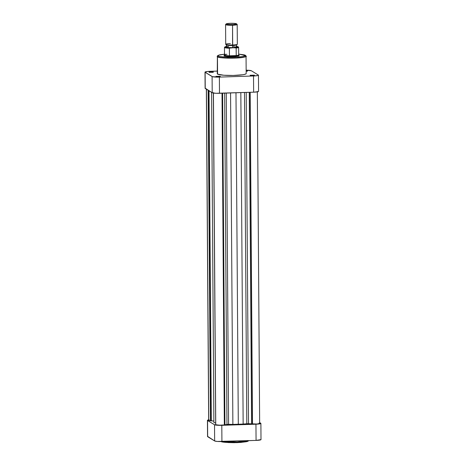 <?xml version="1.0" encoding="UTF-8"?>
<svg xmlns="http://www.w3.org/2000/svg" width="466" height="466" viewBox="0 0 466 466"><rect width="100%" height="100%" fill="white"/><g stroke="black" fill="none" stroke-linecap="round" stroke-linejoin="round"><path stroke-width="0.7" d="M246.997 441.529L240.823 442.444L233.017 442.694L224.641 442.263L220.849 441.401C221.379 442.222 226.779 442.636 237.037 442.642C246.234 442.001 249.799 441.29 247.737 440.521M248.128 440.673L237.177 442.013L223.179 441.483A14.446 1.823 -0.4 0 0 237.177 442.013A14.446 1.823 -0.4 0 0 248.128 440.673M207.655 436.403L214.64 440.97L217.284 441.448L256.067 440.411L261.001 439.613A6.169 0.781 -0.4 0 1 256.067 440.411L221.921 441.523L221.81 425.324L214.529 424.765L207.556 420.501L209.217 419.784M247.446 441.366L247.953 441.028M260.89 423.408A6.169 0.781 179.6 0 0 260.762 423.256L259.649 422.575L260.779 423.559L257.11 424.153L221.81 425.324L255.951 424.206L256.067 440.411L255.951 424.206A6.169 0.781 179.6 0 0 260.89 423.408L261.001 439.613M214.529 424.765L214.64 440.97L207.667 436.706L207.556 420.501L214.529 424.765L214.64 440.97A6.169 0.781 -0.4 0 0 221.921 441.523L221.81 425.324A6.169 0.781 179.6 0 1 214.529 424.765M207.428 420.344L207.545 436.549A6.169 0.781 -0.4 0 0 207.667 436.706L207.556 420.501A6.169 0.781 179.6 0 1 207.428 420.344A6.169 0.781 179.6 0 1 208.663 419.872M212.554 72.282L209.782 72.3L212.554 72.282M213.306 72.009L208.989 72.096L213.306 72.009L209.036 72.148L211.18 72.358L213.306 72.009M246.7 71.17L246.159 71.117L246.7 71.17M246.159 70.704L247.283 71.071L246.135 70.704M253.673 75.434L250.9 75.451L253.673 75.434M254.419 75.16L250.108 75.247L254.419 75.16M219.533 76.546L216.76 76.564L219.533 76.546M220.278 76.273L215.962 76.36L220.278 76.273L216.008 76.412L218.577 76.61L220.278 76.273M224.542 55.332L223.977 55.704L225.288 56.229L231.643 56.613L237.963 56.136L239.227 55.594L238.633 55.227M239.07 55.407A7.625 0.961 179.6 0 1 239.163 55.716A7.625 0.961 179.6 0 1 231.887 56.607A7.625 0.961 179.6 0 1 224.134 55.891A7.625 0.961 179.6 0 1 224.041 55.827L224.402 56.176M246.176 73.552L246.054 56.27L245.431 55.308L244.347 54.883L238.668 54.108L245.046 55.209A0.728 0.705 -58.6 0 1 245.431 55.308A0.728 0.705 121.4 0 0 245.046 55.209C247.108 55.978 243.543 56.683 234.346 57.33C224.088 57.318 218.694 56.904 218.158 56.089A0.728 0.705 121.4 0 0 217.453 56.835C218.012 57.691 223.697 58.128 234.497 58.139C244.178 57.458 247.935 56.718 245.763 55.908A14.446 1.823 179.6 0 1 246.054 56.27A14.446 1.823 179.6 0 1 233.064 58.174A14.446 1.823 179.6 0 1 217.453 56.835L217.57 74.117A14.446 1.823 -0.4 0 0 233.186 75.457A14.446 1.823 -0.4 0 0 246.176 73.552L245.576 74.082L242.943 74.729L233.216 75.457L223.762 75.23L217.57 74.117L217.453 56.835A14.446 1.823 179.6 0 1 217.162 56.468L217.453 56.835A0.728 0.705 -58.6 0 1 218.158 56.089L217.942 55.582L218.898 55.081L225.072 54.172M258.455 75.183A6.169 0.781 179.6 0 0 258.333 75.032L251.36 70.768A6.169 0.781 179.6 0 0 246.153 70.185L251.36 70.768L258.333 75.032L258.001 75.486L253.521 75.981L219.375 77.1L212.455 76.686L204.999 72.125L207.714 71.461L217.261 71.088L209.933 71.327A6.169 0.781 179.6 0 0 204.999 72.125A6.169 0.781 179.6 0 0 205.122 72.277L205.238 88.482L212.211 92.746L215.921 93.287L253.632 92.186L258.112 91.691L258.572 91.388L258.455 75.183A6.169 0.781 179.6 0 1 253.521 75.981L253.632 92.186L219.492 93.305L219.375 77.1L253.521 75.981L253.632 92.186A6.169 0.781 -0.4 0 0 258.572 91.388M250.155 75.3L254.424 75.265L250.155 75.3M246.159 71.211L247.493 70.948L246.159 71.211M217.546 73.407L217.57 74.117A14.446 1.823 -0.4 0 1 217.278 73.756L217.389 55.833L219.789 54.825L224.513 54.207L218.531 55.215L218.158 56.089L219.533 56.555L227.688 57.335L238.132 57.126L243.048 56.526L245.326 55.547L238.668 54.114M205.221 88.179L212.211 92.746L212.094 76.541L205.122 72.277L205.238 88.482A6.169 0.781 -0.4 0 1 205.11 88.33L204.999 72.125M219.492 93.305L219.375 77.1A6.169 0.781 179.6 0 1 212.094 76.541L212.211 92.746A6.169 0.781 -0.4 0 0 219.492 93.305M245.436 55.314A0.728 0.705 -58.6 0 1 245.763 55.908M226.196 23.912L225.626 24.482A5.808 0.734 -0.4 0 0 232.546 25.246L232.429 24.599A5.225 0.658 179.6 0 1 226.196 23.912A5.225 0.658 179.6 0 1 230.332 23.317L226.54 23.743L226.26 24.127L227.705 24.453L233.408 24.552L236.606 23.923L235.056 23.463L230.332 23.317A5.225 0.658 179.6 0 1 236.565 23.842A5.225 0.658 179.6 0 1 232.429 24.599L232.546 25.246A5.808 0.734 179.6 0 1 225.579 24.576L225.713 44.311A5.808 0.734 -0.4 0 0 232.685 44.981A5.808 0.734 179.6 0 1 225.765 44.404A5.808 0.734 179.6 0 1 230.361 43.559M225.765 44.404L226.342 44.969A5.225 0.658 -0.4 0 0 232.575 45.487L232.546 25.246L232.685 44.981A5.808 0.734 -0.4 0 0 237.334 44.229L237.194 24.494A5.808 0.734 179.6 0 1 232.546 25.246A5.808 0.734 -0.4 0 0 237.147 24.401L236.565 23.842M226.954 46.419L224.851 46.979L226.15 47.549L236.14 47.899L236.227 55.571L229.435 55.798L233.012 55.798A7.077 0.891 179.6 0 1 229.435 55.798A7.077 0.891 179.6 0 1 224.577 54.866L224.396 55.04A7.258 0.915 -0.4 0 0 233.052 55.996L233.058 56.584L233.052 55.996A7.258 0.915 179.6 0 1 224.338 55.157A7.258 0.915 179.6 0 1 224.519 54.953M224.577 54.866A7.077 0.891 179.6 0 1 226.965 54.283M232.557 47.631L232.546 45.487L232.557 47.631L228.742 47.561L226.459 47.043A5.079 0.641 -0.4 0 0 232.557 47.631A5.079 0.641 -0.4 0 0 236.623 46.973L232.557 47.631M238.674 54.854A7.258 0.915 179.6 0 1 238.86 55.058A7.258 0.915 179.6 0 1 233.052 55.996A7.258 0.915 -0.4 0 0 238.796 54.941L238.615 54.767A7.077 0.891 179.6 0 1 236.227 55.571A7.077 0.891 -0.4 0 0 238.674 54.877L238.621 47.316A7.077 0.891 179.6 0 1 236.175 48.01L236.227 55.571A7.077 0.891 179.6 0 1 233.012 55.798L229.435 55.798L229.418 48.12L237.345 47.392L238.248 46.915L236.297 46.373M227.303 46.682L228.695 46.495M233.46 46.402L234.346 46.454M235.755 46.617L236.623 46.967L236.612 44.812M236.646 44.678L235.889 45.179L232.575 45.487L227.851 45.342L226.301 44.887M224.519 54.976A7.077 0.891 -0.4 0 0 229.435 55.798L229.383 48.231A7.077 0.891 179.6 0 1 224.466 47.416L224.519 54.976M236.617 46.419A6.716 0.85 179.6 0 1 235.371 47.678L236.175 48.01A7.077 0.891 -0.4 0 0 238.621 47.299M224.466 47.433A7.077 0.891 -0.4 0 0 229.383 48.231L230.181 47.847A6.716 0.85 179.6 0 1 226.051 46.559M237.287 44.322A5.808 0.734 179.6 0 1 232.685 44.981L232.575 45.487A5.225 0.658 -0.4 0 0 236.711 44.893L237.287 44.322M215.746 424.73L213.434 93.066L215.746 424.73L219.364 425.178L224.332 424.94L222.014 93.223L224.332 424.94A4.899 0.617 -0.4 0 1 219.364 425.178A4.899 0.617 -0.4 0 1 215.746 424.73A4.899 0.617 -0.4 0 1 215.647 424.608L215.746 424.73M208.675 420.373L206.45 89.227L208.762 420.46L213.877 421.066L211.319 420.868L209.013 90.794L211.162 420.775L208.861 90.695L211.162 420.775L210.446 420.798L208.139 90.258L210.446 420.798A4.899 0.617 -0.4 0 1 208.762 420.46A4.899 0.617 -0.4 0 1 208.663 420.332L206.351 89.163M215.694 424.52L213.329 92.588M257.337 91.4L259.655 423.419A4.899 0.617 -0.4 0 1 252.496 424.019L250.184 92.303L252.496 424.019L246.799 423.74A19.968 2.522 -0.4 0 1 243.153 424.066L240.835 92.606L243.153 424.066L232.878 424.404A19.968 2.522 -0.4 0 1 228.59 424.334L226.278 93.084L228.59 424.334L224.332 424.846L227.682 424.345L238.301 424.41L247.65 423.693L256.83 424.002L259.265 423.664L259.603 423.332L259.02 423.122M213.888 422.54L215.636 422.965L213.888 422.54L211.581 92.361L213.888 422.54M252.351 423.932L250.038 92.303L252.351 423.932M251.599 423.955L249.281 92.332L251.599 423.955M248.524 423.716L246.211 92.431L248.524 423.716M246.799 423.74L244.487 92.489L246.799 423.74M238.301 424.41L235.982 92.763L238.301 424.41M232.878 424.404L230.565 92.944L232.878 424.404M226.971 424.421L224.659 93.136L226.971 424.421M224.938 424.823L222.626 93.2L224.938 424.823M248.594 440.655L246.165 441.774L234.474 442.7L228.276 442.566L220.983 441.547M209.374 72.48L209.007 72.131M250.487 75.632L250.125 75.276M216.346 76.744L215.985 76.395M238.808 56.077L239.163 55.716M219.946 76.721L220.302 76.366M254.092 75.603L254.448 75.247M247.114 71.345L247.475 70.983M212.974 72.457L213.329 72.102M224.338 55.157L224.344 55.996M226.447 44.882L226.459 47.043M238.86 55.058L238.866 55.891M238.621 47.316L238.097 46.734L236.617 46.408M226.459 46.483L224.996 46.821L224.466 47.416"/></g></svg>
